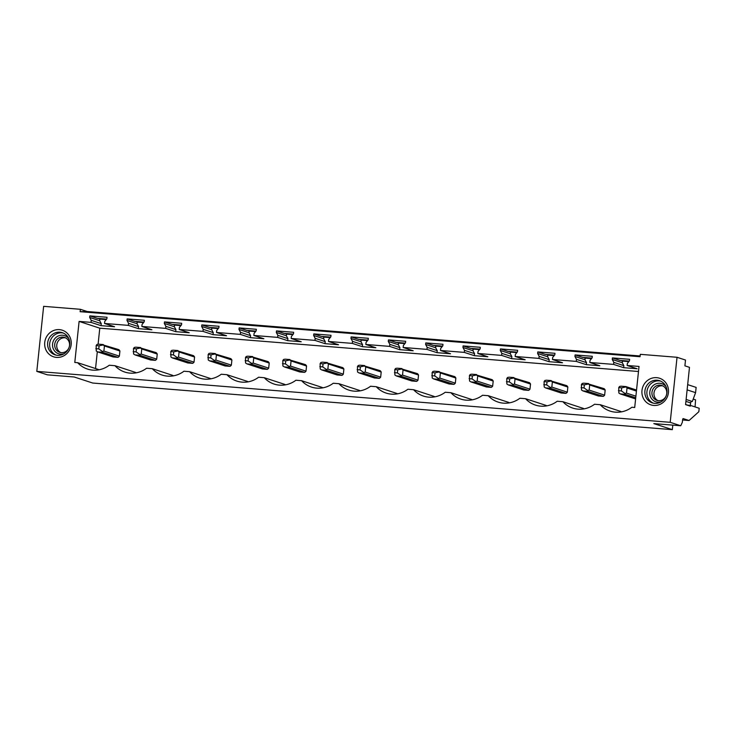 <?xml version="1.0" encoding="UTF-8"?>
<svg xmlns="http://www.w3.org/2000/svg" width="736" height="736" viewBox="0 0 736 736"><rect width="100%" height="100%" fill="white"/><g stroke="black" fill="none" stroke-linecap="round" stroke-linejoin="round"><path stroke-width="1.1" d="M80.38 309.295L87.152 311.512L80.123 311.687L80.38 309.295L43.636 306.342L36.8 371.386L670.202 422.317L680.726 425.767L653.835 423.605L672.336 429.658L672.805 425.132M36.8 371.386L47.334 374.826L74.226 376.998L92.718 383.042L672.336 429.658M80.123 311.687L640.044 356.721L640.292 354.329L677.037 357.282L670.202 422.317M600.217 404.708L594.541 404.257A25.668 24.251 -71.9 0 1 572.764 408.094A25.668 24.251 -71.9 0 1 562.884 401.709L557.216 401.249A25.668 24.251 -71.9 0 1 535.431 405.085A25.668 24.251 -71.9 0 1 525.559 398.71L519.892 398.25A25.668 24.251 -71.9 0 1 498.106 402.086A25.668 24.251 -71.9 0 1 488.235 395.701L482.558 395.25A25.668 24.251 -71.9 0 1 460.773 399.087A25.668 24.251 -71.9 0 1 450.901 392.702L445.234 392.251A25.668 24.251 -71.9 0 1 423.448 396.078A25.668 24.251 -71.9 0 1 413.577 389.703L407.9 389.243A25.668 24.251 -71.9 0 1 386.124 393.079A25.668 24.251 -71.9 0 1 376.252 386.704L370.576 386.244A25.668 24.251 -71.9 0 1 348.79 390.08A25.668 24.251 -71.9 0 1 338.919 383.695L333.252 383.244A25.668 24.251 -71.9 0 1 311.466 387.081A25.668 24.251 -71.9 0 1 301.594 380.696L295.918 380.236A25.668 24.251 -71.9 0 1 274.142 384.072A25.668 24.251 -71.9 0 1 264.261 377.697L258.594 377.237A25.668 24.251 -71.9 0 1 236.808 381.073A25.668 24.251 -71.9 0 1 226.936 374.698L221.26 374.238A25.668 24.251 -71.9 0 1 199.484 378.074A25.668 24.251 -71.9 0 1 189.612 371.689L183.936 371.238A25.668 24.251 -71.9 0 1 162.15 375.066A25.668 24.251 -71.9 0 1 152.278 368.69L146.611 368.23A25.668 24.251 -71.9 0 1 124.826 372.066A25.668 24.251 -71.9 0 1 114.954 365.691L109.278 365.231A25.668 24.251 -71.9 0 1 87.501 369.067A25.668 24.251 -71.9 0 1 77.62 362.682L74.787 362.462L79.102 321.411L91.006 322.368L91.218 320.344L89.672 317.437L89.838 315.891L107.033 317.28L106.867 318.817L104.742 321.43L104.53 323.454L128.331 325.367L128.552 323.343L126.997 320.436L127.162 318.9L144.357 320.28L144.192 321.825L142.066 324.429L141.855 326.462L165.664 328.376L165.876 326.342L164.33 323.444L164.487 321.899L181.682 323.279L181.525 324.824L179.4 327.428L179.179 329.461L202.989 331.375L203.2 329.342L201.655 326.444L201.82 324.898L219.015 326.287L218.85 327.824L216.724 330.436L216.513 332.46L240.322 334.374L240.534 332.35L238.988 329.443L239.145 327.906L256.34 329.286L256.174 330.832L254.049 333.436L253.837 335.46L277.647 337.382L277.858 335.349L276.313 332.451L276.478 330.906L293.664 332.286L293.508 333.831L291.382 336.435L291.171 338.468L314.971 340.382L315.183 338.348L313.637 335.45L313.803 333.905L330.998 335.285L330.832 336.83L328.707 339.434L328.495 341.467L352.305 343.381L352.516 341.357L350.971 338.45L351.127 336.904L368.322 338.293L368.166 339.83L366.031 342.442L365.82 344.466L389.629 346.38L389.841 344.356L388.295 341.449L388.461 339.912L405.656 341.292L405.49 342.838L403.365 345.442L403.153 347.475L426.954 349.388L427.174 347.355L425.62 344.457L425.785 342.912L442.98 344.292L442.814 345.837L440.689 348.441L440.478 350.474L464.287 352.388L464.499 350.354L462.953 347.456L463.11 345.911L480.304 347.3L480.148 348.836L478.023 351.449L477.802 353.473L501.612 355.387L501.823 353.363L500.278 350.456L500.443 348.919L517.638 350.299L517.472 351.845L515.347 354.448L515.136 356.472L538.945 358.395L539.157 356.362L537.611 353.464L537.768 351.918L554.962 353.298L554.806 354.844L552.672 357.448L552.46 359.481L576.27 361.394L576.481 359.361L574.936 356.463L575.101 354.918L592.296 356.298L592.13 357.843L590.005 360.447L589.794 362.48L613.594 364.394L613.815 362.37L612.26 359.462L612.426 357.917L629.62 359.306L629.455 360.842L627.33 363.455L627.118 365.479L639.023 366.436L634.708 407.486L631.874 407.256A25.668 24.251 -71.9 0 1 610.089 411.093A25.668 24.251 -71.9 0 1 600.217 404.708L620.899 411.479A25.668 24.251 -71.9 0 0 621.276 411.884M642.896 397.274A14.002 13.23 -71.9 0 0 660.266 404.248A14.002 13.23 -71.9 0 0 667.515 385.82A14.002 13.23 -71.9 0 0 650.146 378.856A14.002 13.23 -71.9 0 0 642.896 397.274M47.049 335.929A14.002 13.23 -71.9 0 0 50.333 355.194A14.002 13.23 -71.9 0 0 68.862 351.109A14.002 13.23 -71.9 0 0 65.578 331.844A14.002 13.23 -71.9 0 0 47.049 335.929M677.037 357.282L685.501 360.051L684.894 365.838L689.485 367.338L685.575 404.607L690.285 406.152L690.368 405.38L690.607 402.905L685.915 401.368M87.152 311.512L640.118 355.985M612.426 357.917L619.97 360.392L629.225 361.137M575.101 354.918L582.645 357.383L591.891 358.128M537.768 351.918L545.321 354.384L554.567 355.129M500.443 348.919L507.987 351.385L517.242 352.13M463.11 345.911L470.663 348.386L479.909 349.131M425.785 342.912L433.329 345.377L442.584 346.122M388.461 339.912L396.005 342.378L405.26 343.123M351.127 336.904L358.68 339.379L367.926 340.124M313.803 333.905L321.347 336.38L330.602 337.116M276.478 330.906L284.022 333.371L293.268 334.116M239.145 327.906L246.698 330.372L255.944 331.117M201.82 324.898L209.364 327.373L218.62 328.118M164.487 321.899L172.04 324.364L181.286 325.11M127.162 318.9L134.706 321.365L143.962 322.11M89.838 315.891L97.382 318.366L106.628 319.111M134.706 321.365L143.492 322.69M172.04 324.364L180.817 325.689M209.364 327.373L218.141 328.688M246.698 330.372L255.475 331.697M284.022 333.371L292.799 334.696M321.347 336.38L330.133 337.695M358.68 339.379L367.457 340.694M396.005 342.378L404.782 343.703M433.329 345.377L442.115 346.702M470.663 348.386L479.44 349.701M507.987 351.385L516.764 352.71M545.321 354.384L554.098 355.709M582.645 357.383L591.422 358.708M619.97 360.392L628.756 361.707M97.382 318.366L106.159 319.682M95.827 348.662L98.771 348.892L99.093 345.81L96.158 345.57L96.26 350.998L97.64 351.882L102.516 352.277L117.999 357.346A4.664 4.407 -71.9 0 0 119.37 356.141L119.913 351.026A4.664 4.407 -71.9 0 0 118.809 349.628L103.187 344.954L104.429 345.957L119.913 351.026M117.999 357.346L113.123 356.951L97.64 351.882M79.102 321.411L99.783 328.182L638.489 371.496M99.783 328.182L98.1 344.227M97.318 351.688L95.542 368.552M77.62 362.682L98.311 369.454A25.668 24.251 -71.9 0 0 98.688 369.858M114.954 365.691L135.636 372.453A25.668 24.251 -71.9 0 0 136.013 372.858M152.278 368.69L172.96 375.452A25.668 24.251 -71.9 0 0 173.346 375.857M189.612 371.689L210.294 378.46A25.668 24.251 -71.9 0 0 210.671 378.865M226.936 374.698L247.618 381.46A25.668 24.251 -71.9 0 0 247.995 381.864M264.261 377.697L284.942 384.459A25.668 24.251 -71.9 0 0 285.329 384.864M301.594 380.696L322.276 387.467A25.668 24.251 -71.9 0 0 322.653 387.872M338.919 383.695L359.6 390.466A25.668 24.251 -71.9 0 0 359.987 390.871M376.252 386.704L396.934 393.466A25.668 24.251 -71.9 0 0 397.311 393.87M413.577 389.703L434.258 396.465A25.668 24.251 -71.9 0 0 434.636 396.87M450.901 392.702L471.583 399.473A25.668 24.251 -71.9 0 0 471.969 399.878M488.235 395.701L508.916 402.472A25.668 24.251 -71.9 0 0 509.294 402.877M525.559 398.71L546.241 405.472A25.668 24.251 -71.9 0 0 546.618 405.876M562.884 401.709L583.574 408.48A25.668 24.251 -71.9 0 0 583.952 408.885M493.194 381.046A4.664 4.407 -71.9 0 0 492.09 379.647L476.468 374.974L477.71 375.976L493.194 381.046L492.651 386.161A4.664 4.407 -71.9 0 1 491.28 387.357L486.404 386.97L470.92 381.901L475.796 382.297L475.778 381.515L477.167 381.092L477.71 375.976M194.571 357.024A4.664 4.407 -71.9 0 0 193.467 355.635L177.836 350.952L179.087 351.964L194.571 357.024L194.028 362.149A4.664 4.407 -71.9 0 1 192.657 363.345L187.781 362.958L172.298 357.889L177.174 358.285L177.155 357.503L178.544 357.08L179.087 351.964M231.895 360.033A4.664 4.407 -71.9 0 0 230.791 358.634L215.17 353.961L216.412 354.964L231.895 360.033L231.352 365.148A4.664 4.407 -71.9 0 1 229.982 366.344L225.106 365.958L209.631 360.888L214.498 361.284L214.48 360.502L215.878 360.079L216.412 354.964M157.237 354.025A4.664 4.407 -71.9 0 0 156.142 352.627L140.512 347.953L141.754 348.965L157.237 354.025L156.704 359.14A4.664 4.407 -71.9 0 1 155.324 360.346L150.457 359.95L134.973 354.89L139.849 355.276L139.822 354.504L141.22 354.08L141.754 348.965M269.22 363.032A4.664 4.407 -71.9 0 0 268.125 361.634L252.494 356.96L253.745 357.963L269.22 363.032L268.686 368.147A4.664 4.407 -71.9 0 1 267.315 369.352L262.439 368.957L246.956 363.897L251.832 364.283L251.804 363.501L253.202 363.087L253.745 357.963M381.202 372.039A4.664 4.407 -71.9 0 0 380.107 370.64L364.476 365.967L365.728 366.97L381.202 372.039L380.668 377.154A4.664 4.407 -71.9 0 1 379.298 378.359L374.422 377.964L358.938 372.894L363.814 373.29L363.796 372.508L365.185 372.094L365.728 366.97M343.878 369.04A4.664 4.407 -71.9 0 0 342.774 367.641L327.152 362.958L328.394 363.97L343.878 369.04L343.344 374.155A4.664 4.407 -71.9 0 1 341.964 375.351L337.097 374.964L321.614 369.895L326.49 370.291L326.462 369.509L327.86 369.086L328.394 363.97M282.468 363.667L285.412 363.906L285.734 360.815L282.799 360.585L282.9 366.004L284.28 366.896L289.156 367.282L304.64 372.352A4.664 4.407 -71.9 0 0 306.01 371.156L306.553 366.031A4.664 4.407 -71.9 0 0 305.449 364.633L289.828 359.959L291.07 360.971L306.553 366.031M304.64 372.352L299.764 371.956L284.28 366.896M567.842 387.044A4.664 4.407 -71.9 0 0 566.748 385.646L551.117 380.972L552.368 381.984L567.842 387.044L567.309 392.168A4.664 4.407 -71.9 0 1 565.938 393.364L561.062 392.969L545.578 387.909L550.454 388.295L550.427 387.522L551.825 387.099L552.368 381.984M455.86 378.037A4.664 4.407 -71.9 0 0 454.765 376.639L439.134 371.965L440.376 372.977L455.86 378.037L455.326 383.162A4.664 4.407 -71.9 0 1 453.946 384.358L449.08 383.971L433.596 378.902L438.472 379.298L438.444 378.516L439.843 378.092L440.376 372.977M418.536 375.038A4.664 4.407 -71.9 0 0 417.432 373.64L401.81 368.966L403.052 369.978L418.536 375.038L417.993 380.153A4.664 4.407 -71.9 0 1 416.622 381.358L411.746 380.963L396.262 375.903L401.138 376.289L401.12 375.516L402.518 375.093L403.052 369.978M506.442 381.68L509.376 381.92L509.698 378.828L506.764 378.589L506.865 384.017L508.254 384.91L513.121 385.296L528.604 390.365A4.664 4.407 -71.9 0 0 529.984 389.16L530.518 384.045A4.664 4.407 -71.9 0 0 529.414 382.646L513.792 377.973L515.034 378.976L530.518 384.045M528.604 390.365L523.728 389.97L508.254 384.91M605.176 390.052A4.664 4.407 -71.9 0 0 604.072 388.654L588.45 383.971L589.692 384.983L605.176 390.052L604.633 395.168A4.664 4.407 -71.9 0 1 603.262 396.364L598.386 395.977L582.903 390.908L587.779 391.304L587.76 390.522L589.15 390.098L589.692 384.983M104.53 323.454L114.568 326.738L101.044 325.652L101.255 323.628L99.71 320.721L99.875 319.176M91.006 322.368L101.044 325.652M627.118 365.479L637.155 368.764L623.64 367.678L623.852 365.654L622.306 362.747L622.463 361.201M613.594 364.394L623.64 367.678M589.794 362.48L599.831 365.764L586.307 364.679L586.518 362.646L584.973 359.748L585.138 358.202M576.27 361.394L586.307 364.679M552.46 359.481L562.497 362.765L548.982 361.68L549.194 359.646L547.648 356.748L547.805 355.203M538.945 358.395L548.982 361.68M515.136 356.472L525.173 359.757L511.649 358.671L511.87 356.647L510.315 353.74L510.48 352.204M501.612 355.387L511.649 358.671M477.802 353.473L487.848 356.758L474.324 355.672L474.536 353.639L472.99 350.741L473.156 349.195M464.287 352.388L474.324 355.672M440.478 350.474L450.515 353.758L437 352.673L437.212 350.64L435.666 347.742L435.822 346.196M426.954 349.388L437 352.673M403.153 347.475L413.19 350.759L399.666 349.664L399.878 347.64L398.332 344.733L398.498 343.197M389.629 346.38L399.666 349.664M365.82 344.466L375.857 347.751L362.342 346.665L362.554 344.641L361.008 341.734L361.164 340.188M352.305 343.381L362.342 346.665M328.495 341.467L338.532 344.752L325.018 343.666L325.229 341.633L323.674 338.735L323.84 337.189M314.971 340.382L325.018 343.666M291.171 338.468L301.208 341.752L287.684 340.667L287.896 338.634L286.35 335.736L286.516 334.19M277.647 337.382L287.684 340.667M253.837 335.46L263.874 338.744L250.36 337.658L250.571 335.634L249.026 332.727L249.182 331.191M240.322 334.374L250.36 337.658M216.513 332.46L226.55 335.745L213.026 334.659L213.247 332.626L211.692 329.728L211.858 328.182M202.989 331.375L213.026 334.659M179.179 329.461L189.226 332.746L175.702 331.66L175.913 329.627L174.368 326.729L174.533 325.183M165.664 328.376L175.702 331.66M141.855 326.462L151.892 329.746L138.377 328.652L138.589 326.628L137.043 323.72L137.2 322.184M128.331 325.367L138.377 328.652M91.218 320.344L101.255 323.628M89.672 317.437L99.71 320.721M128.552 323.343L138.589 326.628M126.997 320.436L137.043 323.72M165.876 326.342L175.913 329.627M164.33 323.444L174.368 326.729M203.2 329.342L213.247 332.626M201.655 326.444L211.692 329.728M240.534 332.35L250.571 335.634M238.988 329.443L249.026 332.727M277.858 335.349L287.896 338.634M276.313 332.451L286.35 335.736M315.183 338.348L325.229 341.633M313.637 335.45L323.674 338.735M352.516 341.357L362.554 344.641M350.971 338.45L361.008 341.734M389.841 344.356L399.878 347.64M388.295 341.449L398.332 344.733M427.174 347.355L437.212 350.64M425.62 344.457L435.666 347.742M464.499 350.354L474.536 353.639M462.953 347.456L472.99 350.741M501.823 353.363L511.87 356.647M500.278 350.456L510.315 353.74M539.157 356.362L549.194 359.646M537.611 353.464L547.648 356.748M576.481 359.361L586.518 362.646M574.936 356.463L584.973 359.748M613.815 362.37L623.852 365.654M612.26 359.462L622.306 362.747M56.092 355.129A11.666 11.022 108.1 0 1 51.621 338.1A11.666 11.022 108.1 0 1 63.314 333.049M49.597 337.428A11.666 11.022 108.1 0 1 62.312 332.672A11.666 11.022 108.1 0 1 67.776 350.088A11.666 11.022 108.1 0 1 55.053 354.844A11.666 11.022 108.1 0 1 49.597 337.428M687.139 405.122L690.368 405.38L699.2 408.268L698.832 411.737L689.062 420.514L683.238 418.609A1.555 0.497 -85.4 0 0 683.201 418.6A1.555 0.497 -85.4 0 0 682.585 419.989L682.346 422.308L680.726 425.767M686.118 399.455L692.328 401.488L695.584 392.647L687.12 389.878M695.584 392.647L696.136 387.403L687.672 384.634M692.328 401.488L692.245 401.479A1.555 1.472 -71.9 0 0 690.607 402.905M682.585 419.989L689.062 420.514M666.181 387.016A11.666 11.022 -71.9 0 0 659.557 380.696A11.666 11.022 -71.9 0 0 647.873 384.1A11.666 11.022 -71.9 0 0 645.674 396.557A11.666 11.022 -71.9 0 0 652.298 402.877A11.666 11.022 -71.9 0 0 663.992 399.473A11.666 11.022 -71.9 0 0 666.181 387.016M660.56 381.082A11.666 11.022 -71.9 0 0 649.538 385.195A11.666 11.022 -71.9 0 0 647.708 397.219A11.666 11.022 -71.9 0 0 653.338 403.153M96.158 345.57L96.95 344.448L98.458 344.172L103.325 344.558M99.093 345.81L103.187 344.954M102.516 352.277L102.497 351.495L103.896 351.081L104.429 345.957M98.771 348.892L102.497 351.495M103.896 351.081L119.37 356.141M133.161 351.661L136.096 351.9L136.427 348.809L133.483 348.579L133.593 353.998L134.973 354.89M133.483 348.579L134.274 347.447L135.783 347.171L140.659 347.567M136.427 348.809L140.512 347.953M136.096 351.9L139.822 354.504M139.849 355.276L155.324 360.346M141.22 354.08L156.704 359.14M170.485 354.66L173.429 354.899L173.751 351.817L170.807 351.578L170.918 356.997L172.298 357.889M170.807 351.578L171.608 350.456L173.107 350.17L177.983 350.566M173.751 351.817L177.836 350.952M173.429 354.899L177.155 357.503M177.174 358.285L192.657 363.345M178.544 357.08L194.028 362.149M207.819 357.668L210.754 357.898L211.076 354.816L208.141 354.577L208.242 360.005L209.631 360.888M208.141 354.577L208.932 353.455L210.441 353.179L215.317 353.565M211.076 354.816L215.17 353.961M210.754 357.898L214.48 360.502M214.498 361.284L229.982 366.344M215.878 360.079L231.352 365.148M245.143 360.668L248.078 360.907L248.409 357.816L245.465 357.576L245.576 363.004L246.956 363.897M245.465 357.576L246.266 356.454L247.765 356.178L252.641 356.574M248.409 357.816L252.494 356.96M248.078 360.907L251.804 363.501M251.832 364.283L267.315 369.352M253.202 363.087L268.686 368.147M282.799 360.585L283.59 359.462L285.099 359.177L289.966 359.573M285.734 360.815L289.828 359.959M289.156 367.282L289.138 366.51L290.527 366.086L291.07 360.971M285.412 363.906L289.138 366.51M290.527 366.086L306.01 371.156M319.801 366.666L322.736 366.905L323.058 363.823L320.123 363.584L320.224 369.003L321.614 369.895M320.123 363.584L320.914 362.462L322.423 362.176L327.299 362.572M323.058 363.823L327.152 362.958M322.736 366.905L326.462 369.509M326.49 370.291L341.964 375.351M327.86 369.086L343.344 374.155M357.126 369.674L360.07 369.904L360.392 366.822L357.448 366.583L357.558 372.011L358.938 372.894M357.448 366.583L358.248 365.461L359.748 365.185L364.624 365.571M360.392 366.822L364.476 365.967M360.07 369.904L363.796 372.508M363.814 373.29L379.298 378.359M365.185 372.094L380.668 377.154M394.45 372.674L397.394 372.913L397.716 369.822L394.781 369.592L394.882 375.01L396.262 375.903M394.781 369.592L395.572 368.46L397.081 368.184L401.948 368.58M397.716 369.822L401.81 368.966M397.394 372.913L401.12 375.516M401.138 376.289L416.622 381.358M402.518 375.093L417.993 380.153M431.784 375.673L434.718 375.912L435.05 372.83L432.106 372.591L432.216 378.01L433.596 378.902M432.106 372.591L432.897 371.468L434.406 371.183L439.282 371.579M435.05 372.83L439.134 371.965M434.718 375.912L438.444 378.516M438.472 379.298L453.946 384.358M439.843 378.092L455.326 383.162M469.108 378.681L472.052 378.911L472.374 375.829L469.43 375.59L469.54 381.018L470.92 381.901M469.43 375.59L470.23 374.468L471.73 374.192L476.606 374.578M472.374 375.829L476.468 374.974M472.052 378.911L475.778 381.515M475.796 382.297L491.28 387.357M477.167 381.092L492.651 386.161M506.764 378.589L507.555 377.467L509.064 377.191L513.94 377.577M509.698 378.828L513.792 377.973M513.121 385.296L513.102 384.514L514.501 384.1L515.034 378.976M509.376 381.92L513.102 384.514M514.501 384.1L529.984 389.16M543.766 384.68L546.701 384.919L547.032 381.828L544.088 381.598L544.198 387.016L545.578 387.909M544.088 381.598L544.888 380.475L546.388 380.19L551.264 380.586M547.032 381.828L551.117 380.972M546.701 384.919L550.427 387.522M550.454 388.295L565.938 393.364M551.825 387.099L567.309 392.168M581.09 387.679L584.034 387.918L584.356 384.836L581.422 384.597L581.523 390.016L582.903 390.908M581.422 384.597L582.213 383.474L583.722 383.189L588.588 383.585M584.356 384.836L588.45 383.971M584.034 387.918L587.76 390.522M587.779 391.304L603.262 396.364M589.15 390.098L604.633 395.168M618.424 390.687L621.359 390.917L621.681 387.835L618.746 387.596L618.856 393.024L620.236 393.907L625.112 394.303L625.085 393.521L626.483 393.107L627.017 387.982L636.428 391.064M618.746 387.596L619.537 386.474L621.046 386.198L625.922 386.584L627.017 387.982M621.681 387.835L625.775 386.98M621.359 390.917L625.085 393.521M625.922 386.584L636.539 390.062M625.112 394.303L635.729 397.78M620.236 393.907L635.61 398.94M626.483 393.107L635.895 396.18M693.211 399.087L695.566 399.86L695.069 406.916M68.853 338.772A9.54 9.016 -71.9 0 0 54.151 339.535A9.54 9.016 -71.9 0 0 54.16 350.41A9.54 9.016 -71.9 0 0 63.931 353.795M68.218 349.131A7.829 7.397 -71.9 0 0 64.556 337.438A7.829 7.397 -71.9 0 0 56.019 340.639A7.829 7.397 -71.9 0 0 59.69 352.323A7.829 7.397 -71.9 0 0 68.218 349.131M60.72 352.572A7.829 7.397 108.1 0 1 65.541 337.852M666.098 386.796A9.54 9.016 -71.9 0 0 654.359 384.643A9.54 9.016 -71.9 0 0 650.44 396.64A9.54 9.016 -71.9 0 0 661.176 401.819M652.482 396.115A7.829 7.397 108.1 0 1 661.802 385.471A7.829 7.397 108.1 0 1 664.774 398.066A7.829 7.397 108.1 0 1 652.482 396.115M662.786 385.876A7.829 7.397 -71.9 0 0 657.966 400.605M628.838 361.606L622.021 361.063M591.505 358.607L584.697 358.055M554.18 355.608L547.363 355.056M516.856 352.599L510.039 352.056M479.522 349.6L472.705 349.048M442.198 346.601L435.381 346.049M404.864 343.592L398.056 343.05M367.54 340.593L360.723 340.05M330.216 337.594L323.398 337.042M292.882 334.595L286.065 334.043M255.558 331.586L248.74 331.044M218.233 328.587L211.416 328.035M180.9 325.588L174.082 325.036M143.575 322.58L136.758 322.037M106.242 319.58L99.434 319.038M692.245 401.479L686.108 399.473M687.764 405.168L685.584 404.46"/></g></svg>
